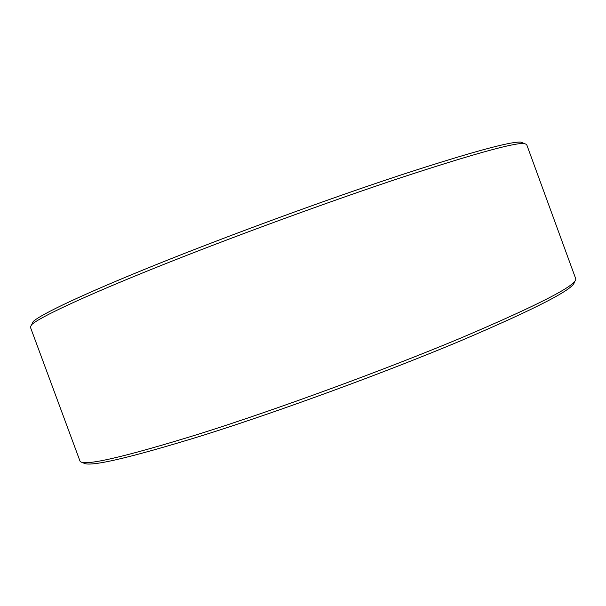 <?xml version="1.0" encoding="UTF-8"?>
<svg xmlns="http://www.w3.org/2000/svg" width="606" height="606" viewBox="0 0 606 606"><rect width="100%" height="100%" fill="white"/><g stroke="black" fill="none" stroke-linecap="round" stroke-linejoin="round"><path stroke-width="0.91" d="M574.261 281.775C575.73 288.168 537.795 307.878 460.439 340.905C385.424 372.379 280.601 410.853 204.086 435.025C126.79 458.878 86.461 468.029 83.098 462.492M460.946 337.996C539.658 304.492 577.912 284.714 575.7 278.669L526.629 144.425L524.076 143.478C513.88 142.743 473.195 154.022 402.02 177.331C328.778 201.609 230.515 237.613 156.575 267.291C82.477 297.031 38.966 317.62 31.679 324.649L30.345 327.028L79.984 461.06C82.567 466.779 122.882 457.568 200.927 433.426C278.252 408.936 384.833 369.827 460.946 337.996M31.883 324.225L33.156 321.604C40.473 314.446 83.643 293.865 156.939 264.352C230.091 234.908 327.202 199.329 399.74 175.376C470.233 152.394 510.646 141.304 520.978 142.115L523.652 143.289M520.978 142.115L524.076 143.478M33.156 321.604L31.679 324.649"/></g></svg>
